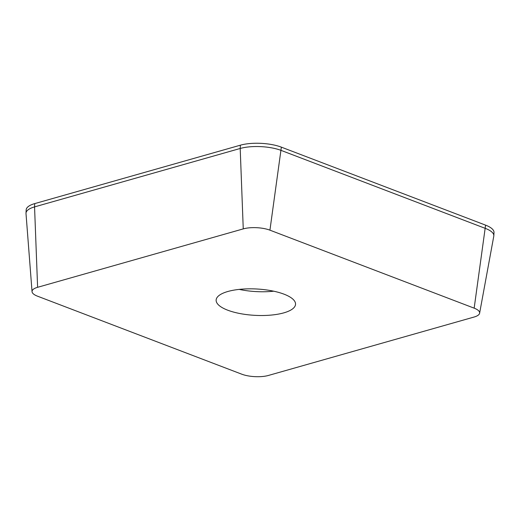 <?xml version="1.0" encoding="UTF-8"?>
<svg xmlns="http://www.w3.org/2000/svg" width="520" height="520" viewBox="0 0 520 520"><rect width="100%" height="100%" fill="white"/><g stroke="black" fill="none" stroke-linecap="round" stroke-linejoin="round"><path stroke-width="0.78" d="M243.256 228.891A18.889 6.273 3 0 1 269.932 230.165L474.162 308.159A18.889 6.273 3 0 1 479.609 313.216A18.889 6.273 3 0 1 474.071 317.038L268.431 375.453A18.889 6.273 3 0 1 241.748 374.179L37.518 296.186A18.889 6.273 3 0 1 32.045 291.668A18.889 6.273 3 0 1 37.609 287.307L243.256 228.891L240.194 148.473L34.554 206.895L37.609 287.307M479.609 313.216L493.779 236.197A29.016 9.639 3 0 0 493.831 235.787A29.016 9.639 3 0 0 485.413 228.423L281.183 150.43A29.016 9.639 -177 0 0 240.194 148.473L240.37 145.191L34.73 203.606A29.016 9.639 3 0 0 26.169 209.885L26 213.174A29.016 9.639 3 0 1 34.554 206.895L34.73 203.606M32.045 291.668L26.006 213.59A29.016 9.639 3 0 1 26 213.174M284.017 294.171A39.754 13.208 -177 0 0 241.026 289.218A39.754 13.208 -177 0 0 216.138 300.092A39.754 13.208 -177 0 0 240.266 313.606A39.754 13.208 -177 0 0 283.822 312.858A39.754 13.208 -177 0 0 295.542 304.252A39.754 13.208 -177 0 0 284.017 294.171M474.162 308.159L485.589 225.141A29.016 9.639 3 0 1 494 232.499L493.831 235.787M485.589 225.141L281.359 147.147A29.016 9.639 -177 0 0 240.37 145.191M281.359 147.147L269.932 230.165M239.207 289.393A39.754 13.208 -177 0 0 273.728 291.2"/></g></svg>
